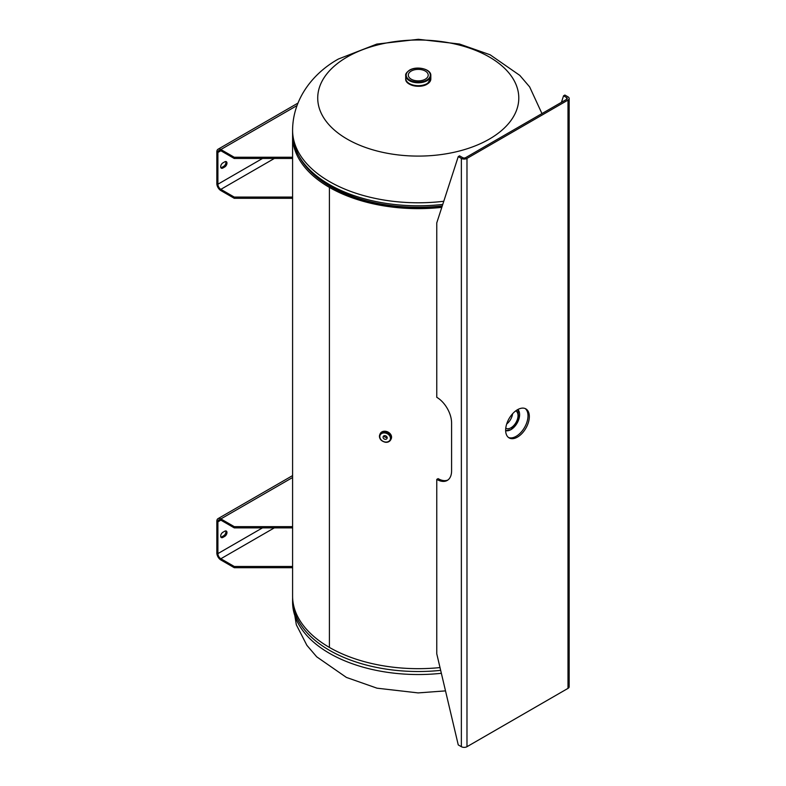 <?xml version="1.0" encoding="UTF-8"?>
<svg xmlns="http://www.w3.org/2000/svg" width="786" height="786" viewBox="0 0 786 786"><rect width="100%" height="100%" fill="white"/><g stroke="black" fill="none" stroke-linecap="round" stroke-linejoin="round"><path stroke-width="1.18" d="M292.618 134.691A125.672 72.558 0 0 0 292.589 136.086A125.672 72.558 0 0 0 329.403 187.392L329.403 647.418A125.672 72.558 0 0 0 440.013 667.579M292.589 136.086L292.589 596.122A125.672 72.558 0 0 0 329.403 647.418L329.403 187.392A125.672 72.558 0 0 0 441.801 207.357M330.641 186.675L329.403 187.392L330.641 186.675M347.166 139.093A100.539 58.046 180 0 1 347.166 57.005A100.539 58.046 180 0 1 489.344 57.005A100.539 58.046 180 0 1 489.344 139.093A100.539 58.046 180 0 1 347.166 139.093M222.9 162.889L224.757 161.818A3.144 1.818 -60 0 1 226.319 161.67A3.144 1.818 -60 0 1 226.8 164.186A3.144 1.818 -60 0 1 224.757 166.956L222.9 168.017A3.144 1.818 -60 0 1 221.328 168.175A3.144 1.818 -60 0 1 220.846 165.659A3.144 1.818 -60 0 1 222.9 162.889M262.485 158.477L217.899 184.219L217.899 152.464L220.866 150.755A4.185 2.417 -120 0 0 218.773 150.548A4.185 2.417 -120 0 0 217.899 152.464M225.7 161.523A3.144 1.818 -60 0 1 223.686 166.337L221.839 167.408A3.144 1.818 -60 0 1 220.895 167.713M217.899 184.219A4.185 2.417 -120 0 0 220.866 189.347L234.238 197.07L234.238 198.298L220.866 190.576A5.689 3.282 -120 0 1 216.838 183.6L216.838 151.855A5.689 3.282 -120 0 1 218.017 149.252A5.689 3.282 -120 0 1 220.866 149.527L296.97 105.589M234.238 198.298L292.589 198.298M234.238 197.07L292.589 197.07M220.866 149.527L234.238 157.249L234.238 158.477L220.866 150.755M234.238 157.249L292.589 157.249M234.238 158.477L292.589 158.477M425.295 79.189A9.953 5.748 0 0 0 428.213 75.122A9.953 5.748 0 0 0 422.062 69.816A9.953 5.748 0 0 0 411.225 71.064A9.953 5.748 0 0 0 408.307 75.122A9.953 5.748 0 0 0 414.448 80.437A9.953 5.748 0 0 0 425.295 79.189M430.826 78.354A12.566 7.261 180 0 1 427.142 83.571A12.566 7.261 180 0 1 413.387 85.124A12.566 7.261 180 0 1 405.694 78.354M506.695 423.978A9.953 5.748 120 0 0 512.59 413.76M515.704 410.891A9.953 5.748 -60 0 1 515.98 411.039A9.953 5.748 -60 0 1 517.502 419.007A9.953 5.748 -60 0 1 511.008 427.771A9.953 5.748 -60 0 1 506.037 428.272A9.953 5.748 -60 0 1 505.771 428.105M222.9 532.279L224.757 531.208A3.144 1.818 -60 0 1 226.319 531.061A3.144 1.818 -60 0 1 226.8 533.576A3.144 1.818 -60 0 1 224.757 536.347L222.9 537.408A3.144 1.818 -60 0 1 221.328 537.565A3.144 1.818 -60 0 1 220.846 535.05A3.144 1.818 -60 0 1 222.9 532.279M262.485 527.868L217.899 553.609L217.899 521.855L220.866 520.145A4.185 2.417 -120 0 0 218.773 519.939A4.185 2.417 -120 0 0 217.899 521.855M225.7 530.914A3.144 1.818 -60 0 1 223.686 535.728L221.839 536.799A3.144 1.818 -60 0 1 220.895 537.103M217.899 553.609A4.185 2.417 -120 0 0 220.866 558.738L234.238 566.46L234.238 567.688L220.866 559.966A5.689 3.282 -120 0 1 216.838 552.99L216.838 521.246A5.689 3.282 -120 0 1 218.017 518.642A5.689 3.282 -120 0 1 220.866 518.917L292.589 477.515M234.238 567.688L292.589 567.688M234.238 566.46L292.589 566.46M220.866 518.917L234.238 526.64L234.238 527.868L220.866 520.145M234.238 526.64L292.589 526.64M234.238 527.868L292.589 527.868M385.12 439.345A2.26 1.788 -155.1 0 0 385.12 435.65A2.26 1.788 -155.1 0 0 385.12 439.345M383.902 435.778A2.26 1.788 -155.1 0 0 387.223 437.321M505.644 430.237A16.752 9.678 120 0 0 509.112 437.9A16.752 9.678 120 0 0 522.022 433.42A16.752 9.678 120 0 0 529.332 416.551A16.752 9.678 120 0 0 525.863 408.887A16.752 9.678 120 0 0 512.953 413.377A16.752 9.678 120 0 0 505.644 430.237M508.473 437.478A16.752 9.678 120 0 0 521.128 432.182A16.752 9.678 120 0 0 528.005 415.784A16.752 9.678 120 0 0 525.176 408.543M567.993 100.087L466.982 158.408L466.982 746.7L567.993 688.379L567.993 100.087A3.969 2.289 -0 0 0 569.162 98.466A3.969 2.289 -0 0 0 567.993 96.845L564.879 95.047L563.552 95.813L561.44 102.347M566.667 97.611L566.667 99.321A2.093 1.208 -0 0 0 567.286 98.466A2.093 1.208 -0 0 0 566.667 97.611L563.552 95.813M566.667 99.321L465.656 157.642A2.093 1.208 0 0 1 462.689 157.642L459.574 155.844L458.248 156.611L436.77 222.88L436.77 397.313A20.947 12.095 60 0 1 451.586 422.966L451.586 470.853A20.947 12.095 60 0 1 447.244 480.442A20.947 12.095 60 0 1 436.77 479.401L436.77 653.834L458.248 744.902L461.362 746.7A3.969 2.289 180 0 0 466.982 746.7M458.248 156.611L461.362 158.408A3.969 2.289 0 0 0 466.982 158.408M447.882 480.02A20.947 12.095 60 0 1 438.097 478.635L436.77 479.401M569.162 98.466L569.162 686.758A3.969 2.289 180 0 1 567.993 688.379M445.505 690.884L418.142 692.908L377.025 688.182L346.41 677.424L316.699 656.811L306.874 645.306L296.332 624.782L292.589 601.978A125.672 72.558 0 0 0 441.359 673.297M440.671 670.36A125.672 72.558 180 0 1 292.589 598.961L292.589 601.978M443.776 201.275A125.672 72.558 180 0 1 292.589 130.23L292.589 133.247A125.672 72.558 0 0 0 442.754 204.409M311.403 172.37A124.119 71.664 0 0 0 442.164 206.237M292.589 133.247C294.485 161.769 315.461 183.177 355.527 197.473A124.385 71.811 0 0 0 442.263 205.922M224.757 166.956L223.686 166.337M222.9 168.017L221.839 167.408M220.866 189.347L274.334 158.477M430.816 78.718A12.566 7.251 180 0 1 430.826 78.973A12.566 7.251 180 0 1 427.142 84.112A12.566 7.251 180 0 1 413.446 85.684A12.566 7.251 180 0 1 405.694 78.973A12.566 7.251 180 0 1 405.704 78.718M427.053 84.161A12.438 7.182 180 0 1 409.418 84.131M426.965 70.308A12.566 7.251 180 0 1 430.826 75.535L430.826 78.433A12.566 7.251 180 0 1 427.142 83.571A12.566 7.251 180 0 1 413.858 85.242A12.566 7.251 180 0 1 405.723 78.954M405.694 75.535C405.291 74.149 406.549 72.361 409.477 70.18C416.659 65.631 431.259 68.962 430.826 75.535A12.566 7.251 180 0 1 427.142 80.663A12.566 7.251 180 0 1 413.446 82.235A12.566 7.251 180 0 1 405.694 75.535L405.694 78.433A12.566 7.251 180 0 0 413.446 85.143A12.566 7.251 180 0 0 427.142 83.571A12.566 7.251 180 0 0 430.797 78.954M426.788 80.054A12.065 6.966 180 0 1 409.732 80.054A12.065 6.966 180 0 1 409.732 70.2A12.065 6.966 180 0 1 426.788 70.2A12.065 6.966 180 0 1 426.788 80.054M505.644 430.512A12.163 7.025 120 0 0 511.008 429.588A12.163 7.025 120 0 0 518.76 419.488A12.163 7.025 120 0 0 517.728 409.575M510.134 430.04A12.291 7.094 -60 0 1 505.644 430.62L510.979 429.647L518.76 419.567L517.827 409.526A12.291 7.094 -60 0 1 519.566 413.701M224.757 536.347L223.686 535.728M222.9 537.408L221.839 536.799M220.866 558.738L274.334 527.868M380.11 433.882A6.072 4.795 24.9 0 1 380.188 433.705A6.072 4.795 24.9 0 1 385.7 431.298A6.072 4.795 24.9 0 1 391.212 438.814A6.072 4.795 24.9 0 1 391.123 438.991M379.835 434.599A6.062 4.785 24.9 0 1 385.533 431.671A6.072 4.795 24.9 0 1 391.045 439.178L391.212 438.814C392.086 435.1 390.259 432.595 385.72 431.278C383.077 430.974 381.239 431.789 380.188 433.705L379.805 434.648A6.072 4.795 24.9 0 1 380.021 434.069A6.072 4.795 24.9 0 1 385.533 431.661A6.062 4.785 24.9 0 1 390.76 439.669M379.943 434.393A6.023 4.755 24.9 0 1 380.06 434.098A6.023 4.755 24.9 0 1 385.523 431.71A6.023 4.755 24.9 0 1 390.996 439.168A6.023 4.755 24.9 0 1 390.839 439.453M379.962 434.314A6.033 4.755 24.9 0 1 385.533 431.701A6.033 4.755 24.9 0 1 390.888 439.394M385.13 442.115A6.023 4.755 24.9 0 1 379.795 434.687A6.023 4.755 24.9 0 1 385.258 432.3A6.023 4.755 24.9 0 1 390.721 439.757A6.023 4.755 24.9 0 1 385.258 442.135M385.12 442.007A5.522 4.352 24.9 0 1 379.795 436.672A5.522 4.352 24.9 0 1 385.12 432.988A5.522 4.352 24.9 0 1 390.455 438.323A5.522 4.352 24.9 0 1 385.12 442.007M391.045 439.178A6.072 4.795 24.9 0 1 390.74 439.718L391.045 439.178M461.362 158.408L461.362 746.7M292.618 597.527L292.589 598.961M541.957 113.587L529.646 86.902L519.811 75.397L490.11 54.784L459.486 44.026L418.368 39.3L376.789 44.085L338.402 59.019C313.712 72.734 292.765 98.23 292.589 130.23M297.923 103.113L218.017 149.252M405.694 78.521L405.694 78.973C405.154 85.281 419.921 88.779 427.122 84.161L430.826 78.521M292.589 475.589L218.017 518.642M390.996 439.168L390.721 439.757C389.473 441.781 387.626 442.597 385.179 442.223C380.709 440.946 378.911 438.441 379.795 434.687L380.06 434.098"/></g></svg>
